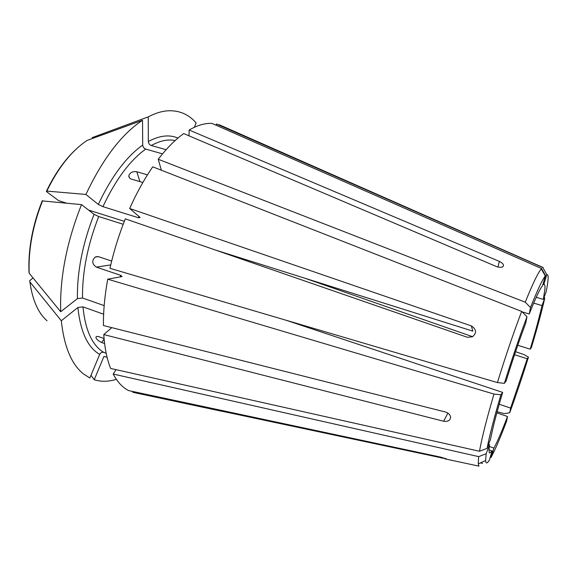 <?xml version="1.0" encoding="UTF-8"?>
<svg xmlns="http://www.w3.org/2000/svg" width="577" height="577" viewBox="0 0 577 577"><rect width="100%" height="100%" fill="white"/><g stroke="black" fill="none" stroke-linecap="round" stroke-linejoin="round"><path stroke-width="0.87" d="M522.077 311.825L529.246 313.996C535.341 298.597 539.747 289.171 542.481 285.73L545.553 275.633L541.572 268.557L211.968 123.406C205.008 123.038 197.399 125.245 189.148 130.027L499.314 261.374C502.935 263.213 504.168 264.951 503.029 266.581C501.5 267.562 499.278 267.548 496.371 266.524L183.71 133.583C175.264 139.62 166.775 148.181 158.235 159.259L161.358 170.215M116.064 369.662L113.2 374.047C117.434 382.032 122.591 387.556 128.671 390.607L440.597 457.114L446.511 458.895L137.42 393.283M142.844 182.52L131.376 179.108C129.609 178.43 128.772 177.283 128.859 175.668C129.955 172.545 132.609 171.232 136.807 171.73L147.452 174.853M529.246 313.996L530.523 307.527L525.258 302.204L158.235 159.259M215.322 250.007L472.815 331.133L471.359 325.918C476.515 329.344 476.876 332.965 472.44 336.788L467.392 337.285L125.31 218.842C118.84 234.998 113.727 251.493 109.955 268.312L497.417 382.58L504.377 383.337L506.079 381.087C512.564 360.171 519.112 340.863 525.726 323.163L526.981 316.744L521.666 311.414L152.732 166.832C144.337 178.993 136.648 192.884 129.674 208.506L140.124 217.471L138.437 217.738L102.93 206.66L98.314 204.446L85.908 194.456C102.72 158.87 121.596 134.138 142.519 120.268L87.141 140.413C71.822 150.554 58.385 167.445 46.831 191.088L85.908 194.456M499.22 404.232L510.631 408.083L527.248 358.75L528.445 357.105L524.147 354.66L515.593 351.681M497.143 411.733L504.24 413.615L509.7 412.8L510.631 408.083M189.148 130.027L189.025 135.84M175.163 140.543C167.972 139.043 160.017 140.701 151.289 145.512L166.133 149.695M151.289 145.512C149.537 144.798 148.556 143.464 148.339 141.509L148.239 116.879L92.147 137.643M162.534 153.864L145.692 149.09C143.925 148.368 142.937 147.02 142.714 145.058L142.519 120.268M542.907 284.324L543.75 284.576L546.794 274.587L542.856 267.584L216.389 123.983L216.115 125.231M489.332 446.49L493.905 448.105C497.439 441.629 501.968 431.091 507.5 416.5L496.84 412.865M490.082 457.777L491.099 457.316L493.905 448.105M194.312 127.315L196.137 122.93C188.729 114.376 179.404 110.33 168.174 110.784C161.899 111.159 155.256 113.193 148.239 116.879M33.004 277.912L29.708 280.667L29.932 281.965L61.292 320.74C64.112 346.452 71.404 364.109 83.182 373.708L89.853 378.014L99.684 354.415C100.643 352.655 101.999 351.97 103.745 352.367L106.182 353.268M533.682 303.105L541.983 305.586L544.767 298.208L544.118 297.242M536.242 297.278L543.318 299.369L546.116 291.955C548.561 279.924 548.785 274.133 546.794 274.587M104.596 343.553L101.725 342.5C98.321 340.978 96.373 339.283 95.89 337.408C96.07 336.384 97.152 336.167 99.129 336.759L104.069 338.562M111.772 327.635L103.766 334.566C104.661 348.01 106.954 359.305 110.64 368.443L479.494 451.257L487.082 448.358L490.508 439.277C492.693 428.047 496.747 412.418 502.654 392.396L286.206 320.293M103.766 334.566L443.634 421.246C448.069 421.78 450.399 420.381 450.623 417.048C450.11 414.69 448.459 413.024 445.653 412.065L103.434 325.529C103.276 311.227 104.711 295.777 107.74 279.181L493.962 394.055L500.915 394.769L502.654 392.396M61.292 320.74L77.888 307.505L82.951 306.863L103.629 314.205M123.182 224.28L98.703 216.534L94.073 214.334L81.523 204.611L42.186 200.904C32.521 225.355 28.122 249.004 28.98 271.861L29.182 273.231L60.693 311.753L77.405 298.634L82.504 297.999L104.177 305.622M111.664 261.056L98.443 256.657L95.198 257.046C91.613 260.609 91.995 263.963 96.345 267.122L120.564 275.287L122.1 276.563L107.74 279.181M514.569 354.711L527.248 358.75M472.606 336.694L304.779 278.193M235.517 256.368L234.312 256.585M517.785 345.262L530.184 349.172L531.359 347.614C537.151 328.392 541.623 311.926 544.767 298.208M530.184 349.172C535.29 332.186 539.221 317.66 541.983 305.586M500.915 394.769C494.085 417.899 489.476 435.765 487.082 448.358M544.414 270.353L542.856 267.584M133.02 391.531L132.724 392.259M486.166 453.746L485.625 460.554C485.827 463.757 487.06 463.663 489.318 460.287L492.145 450.983L489.779 452.981C488.892 452.671 488.82 449.916 489.563 444.723L486.166 453.746L478.658 456.623L478.232 463.886L478.968 466.137L444.917 458.874M545.553 275.633L545.301 275.943C542.257 279.802 537.331 290.332 530.523 307.527M541.572 268.557L541.255 268.911C537.93 272.842 532.593 283.934 525.258 302.204M91.007 375.245L94.224 379.767C101.22 381.902 108.591 381.75 116.345 379.32M94.224 379.767L103.939 356.391L107.091 357.3M543.318 299.369L544.876 289.488C545.15 286.416 544.94 284.757 544.241 284.511L543.75 284.576M46.831 191.088L46.355 191.405L46.881 191.903L58.558 200.623L66.218 203.032M88.577 210.078L124.322 221.337M489.058 449.887L492.145 450.983M488.582 444.377L489.563 444.723M526.981 316.744C519.379 337.004 511.842 359.204 504.377 383.337M521.666 311.414C513.465 333.001 505.38 356.723 497.417 382.58M491.099 457.316C495.145 449.858 500.309 437.813 506.592 421.174L507.5 416.5M81.523 204.611C66.615 242.225 59.669 277.941 60.693 311.753M509.7 412.8C516.126 395.18 522.373 376.615 528.445 357.105M480.389 462.913L482.509 463.374M113.2 374.047L478.658 456.623M223.609 126.666L216.389 123.983M493.962 394.055C486.692 418.859 481.867 437.929 479.494 451.257M471.359 325.918L129.674 208.506M499.314 261.374L497.987 267.05M441.917 457.424L441.643 458.217M139.944 181.654L136.807 171.73M447.875 413.082L443.634 421.246M96.345 267.122L110.734 264.915M82.951 306.863C85.353 330.369 92.284 345.536 103.745 352.367M138.992 216.505L138.437 217.738M145.692 149.09C129.811 160.608 115.551 179.793 102.93 206.66M98.703 216.534C87.632 244.944 82.23 272.099 82.504 297.999M120.564 275.287L120.261 276.946M94.073 214.334C82.569 243.746 77.015 271.846 77.405 298.634M177.954 138.083C169.4 134.347 159.526 135.494 148.339 141.509M29.932 281.965C32.42 300.026 38.132 312.979 47.076 320.819M42.648 200.608C32.716 225.694 28.23 249.906 29.182 273.231M142.714 145.058C126.212 156.836 111.411 176.627 98.314 204.446M101.725 342.5L104.105 338.973M77.888 307.505C80.455 331.825 87.718 347.462 99.684 354.415M128.851 175.848L129.508 177.86M545.301 275.943L541.255 268.911M76.727 148.585C65.208 159.079 55.132 173.251 46.499 191.095M31.165 289.531L29.853 281.857M95.897 337.329L96.337 336.679M95.465 256.902L98.068 256.556M222.441 411.415L132.941 392.324M485.625 460.554L478.232 463.886M543.173 267.526L219.419 124.82"/></g></svg>
